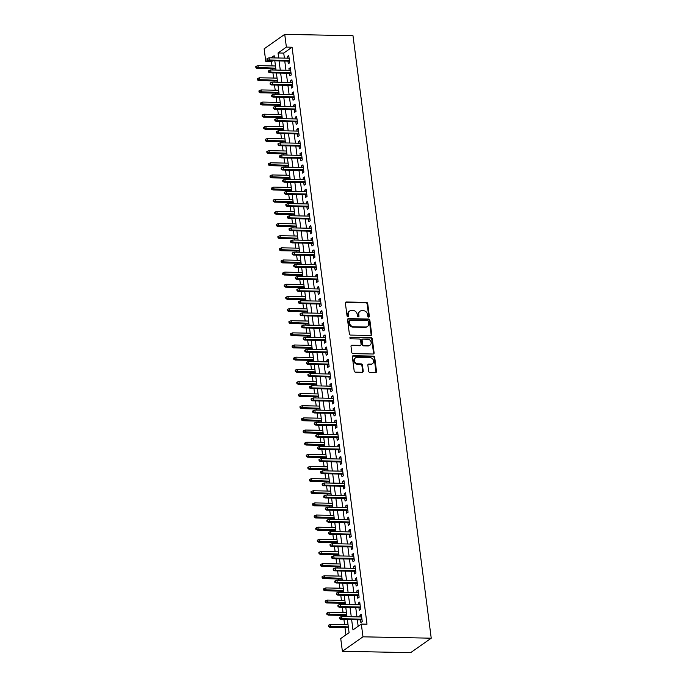 <?xml version="1.0" encoding="UTF-8"?>
<svg xmlns="http://www.w3.org/2000/svg" width="687" height="687" viewBox="0 0 687 687"><rect width="100%" height="100%" fill="white"/><g stroke="black" fill="none" stroke-linecap="round" stroke-linejoin="round"><path stroke-width="1.03" d="M368.687 317.102A0.876 0.739 54.9 0 0 369.357 316.278L367.717 303.611A1.254 1.056 54.9 0 0 366.446 302.4L346.342 301.997A1.254 1.056 54.9 0 0 345.381 303.165L347.029 315.831A0.876 0.739 54.9 0 0 348.592 315.865L348.378 314.225A4.01 3.392 54.9 0 1 349.649 311.013A4.01 3.392 54.9 0 1 351.452 310.481L353.127 310.515A4.01 3.392 54.9 0 1 357.197 314.406L357.412 316.037A0.876 0.739 54.9 0 0 358.975 316.072L358.76 314.431A4.01 3.392 54.9 0 1 360.031 311.228A4.01 3.392 54.9 0 1 361.843 310.687L363.517 310.722A4.01 3.392 54.9 0 1 367.579 314.612L367.794 316.252A0.876 0.739 54.9 0 0 368.687 317.102M368.747 317.102A0.876 0.739 54.9 0 0 368.799 316.673L367.159 304.006A1.254 1.056 54.9 0 0 365.888 302.787L345.784 302.383A1.254 1.056 54.9 0 0 345.535 302.409M347.974 316.681A0.876 0.739 54.9 0 0 348.034 316.252L347.82 314.62L348.378 314.225M358.365 316.887A0.876 0.739 54.9 0 0 358.416 316.467L358.202 314.826L358.76 314.431M368.644 371.238A1.254 1.056 54.9 0 0 369.915 372.448L375.557 372.56A1.254 1.056 54.9 0 0 376.519 371.392L374.69 357.326A1.254 1.056 54.9 0 0 373.419 356.106L353.316 355.711A1.254 1.056 54.9 0 0 352.354 356.879L354.183 370.946A1.254 1.056 54.9 0 0 355.454 372.156L362.264 372.294A1.254 1.056 54.9 0 0 363.225 371.126L362.444 365.106A1.254 1.056 54.9 0 0 361.173 363.895L357.798 363.827A3.349 2.834 54.9 0 1 354.621 361.448A3.349 2.834 54.9 0 1 355.454 357.893A3.349 2.834 54.9 0 1 356.974 357.446L370.199 357.712A3.349 2.834 54.9 0 1 373.376 360.082A3.349 2.834 54.9 0 1 372.543 363.638A3.349 2.834 54.9 0 1 371.032 364.093L368.825 364.041A1.254 1.056 54.9 0 0 367.863 365.218L368.644 371.238M286.385 47.102L292.078 47.214L367.013 624.182L361.319 624.071L362.976 636.823L431.23 638.189L352.989 35.715L284.727 34.35L286.385 47.102L278.037 52.968L278.69 58M370.74 335.479A1.254 1.056 54.9 0 0 371.701 334.311L369.872 320.245A1.254 1.056 54.9 0 0 368.601 319.034L348.507 318.631A1.254 1.056 54.9 0 0 347.545 319.798L349.365 333.865A1.254 1.056 54.9 0 0 350.636 335.084L370.74 335.479M372.285 338.785L374.106 352.852A1.254 1.056 54.9 0 1 373.144 354.02L353.049 353.625A1.254 1.056 54.9 0 1 351.778 352.405L350.997 346.385A1.254 1.056 54.9 0 1 351.959 345.218L360.108 345.381A1.254 1.056 54.9 0 0 361.07 344.213L360.555 340.211A1.254 1.056 54.9 0 0 359.275 339L350.791 338.828A0.876 0.739 54.9 0 1 350.576 337.162L371.014 337.566A1.254 1.056 54.9 0 1 372.285 338.785L371.727 339.172L373.556 353.247L374.106 352.852M287.956 61.091L288.308 63.779L289.699 62.809L288.746 55.518L287.355 56.497L287.578 58.18M289.536 73.234L289.88 75.931L291.271 74.952L290.326 67.661L288.935 68.64L289.158 70.323M291.108 85.386L291.46 88.073L292.851 87.103L291.906 79.812L290.515 80.791L290.73 82.474M292.688 97.528L293.04 100.225L294.431 99.246L293.486 91.955L292.095 92.934L292.31 94.617M294.268 109.68L294.611 112.367L296.003 111.388L295.058 104.106L293.667 105.085L293.89 106.768M295.839 121.822L296.191 124.519L297.583 123.54L296.638 116.249L295.247 117.228L295.462 118.911M297.419 133.974L297.772 136.661L299.163 135.683L298.218 128.4L296.827 129.371L297.042 131.062M299 146.116L299.352 148.813L300.743 147.834L299.79 140.543L298.398 141.522L298.622 143.205M300.58 158.268L300.923 160.956L302.314 159.977L301.37 152.694L299.979 153.665L300.202 155.348M302.151 170.41L302.503 173.098L303.894 172.128L302.95 164.837L301.559 165.816L301.773 167.499M303.731 182.553L304.083 185.25L305.475 184.271L304.521 176.98L303.13 177.959L303.353 179.642M305.311 194.704L305.655 197.392L307.046 196.422L306.101 189.131L304.71 190.11L304.934 191.793M306.883 206.847L307.235 209.544L308.626 208.565L307.682 201.274L306.29 202.253L306.505 203.936M308.463 218.998L308.815 221.686L310.206 220.707L309.262 213.425L307.87 214.404L308.085 216.087M310.043 231.141L310.387 233.838L311.778 232.859L310.833 225.568L309.442 226.547L309.665 228.23M311.615 243.292L311.967 245.98L313.358 245.001L312.413 237.719L311.022 238.69L311.237 240.381M313.195 255.435L313.547 258.132L314.938 257.153L313.993 249.862L312.602 250.841L312.817 252.524M314.775 267.587L315.127 270.274L316.518 269.295L315.565 262.013L314.174 262.984L314.397 264.675M316.355 279.729L316.698 282.426L318.09 281.447L317.145 274.156L315.754 275.135L315.977 276.818M317.926 291.872L318.279 294.568L319.67 293.589L318.725 286.299L317.334 287.278L317.549 288.961M319.507 304.023L319.859 306.711L321.25 305.741L320.305 298.45L318.905 299.429L319.129 301.112M321.087 316.166L321.43 318.862L322.821 317.883L321.877 310.593L320.486 311.572L320.709 313.255M322.658 328.317L323.01 331.005L324.401 330.035L323.457 322.744L322.066 323.723L322.28 325.406M324.238 340.46L324.59 343.157L325.982 342.178L325.037 334.887L323.646 335.866L323.86 337.549M325.818 352.611L326.17 355.299L327.562 354.32L326.608 347.038L325.217 348.017L325.44 349.7M327.398 364.754L327.742 367.451L329.133 366.472L328.188 359.181L326.797 360.16L327.012 361.843M328.97 376.905L329.322 379.593L330.713 378.614L329.769 371.332L328.377 372.302L328.592 373.994M330.55 389.048L330.902 391.745L332.293 390.766L331.34 383.475L329.949 384.454L330.172 386.137M332.13 401.199L332.474 403.887L333.865 402.908L332.92 395.626L331.529 396.597L331.752 398.28M333.702 413.342L334.054 416.03L335.445 415.06L334.5 407.769L333.109 408.748L333.324 410.431M335.282 425.485L335.634 428.181L337.025 427.202L336.08 419.912L334.689 420.891L334.904 422.574M336.862 437.636L337.205 440.324L338.597 439.354L337.652 432.063L336.261 433.042L336.484 434.725M338.433 449.779L338.785 452.475L340.177 451.496L339.232 444.206L337.841 445.185L338.056 446.868M340.013 461.93L340.366 464.618L341.757 463.639L340.812 456.357L339.421 457.336L339.636 459.019M341.594 474.073L341.946 476.769L343.337 475.79L342.384 468.5L340.992 469.479L341.216 471.162M343.174 486.224L343.517 488.912L344.908 487.933L343.964 480.651L342.573 481.621L342.796 483.313M344.745 498.367L345.097 501.063L346.488 500.084L345.544 492.794L344.153 493.773L344.367 495.456M346.325 510.518L346.677 513.206L348.069 512.227L347.115 504.945L345.724 505.915L345.947 507.607M347.905 522.661L348.249 525.357L349.64 524.379L348.695 517.088L347.304 518.067L347.528 519.75M349.477 534.804L349.829 537.5L351.22 536.521L350.276 529.23L348.884 530.209L349.099 531.893M351.057 546.955L351.409 549.643L352.8 548.673L351.856 541.382L350.464 542.361L350.679 544.044M352.637 559.098L352.989 561.794L354.38 560.815L353.427 553.524L352.036 554.503L352.259 556.187M354.217 571.249L354.561 573.937L355.952 572.967L355.007 565.676L353.616 566.655L353.831 568.338M355.789 583.392L356.141 586.088L357.532 585.109L356.587 577.819L355.196 578.798L355.411 580.481M357.369 595.543L357.721 598.231L359.112 597.252L358.159 589.97L356.768 590.949L356.991 592.632M358.949 607.686L359.292 610.382L360.684 609.403L359.739 602.113L358.348 603.092L358.571 604.775M292.078 47.214L283.731 53.079L284.384 58.112M284.762 61.023L285.955 70.263M286.333 73.174L287.535 82.406M287.913 85.317L289.115 94.557M289.493 97.468L290.687 106.7M291.073 109.611L292.267 118.851M292.645 121.762L293.847 130.994M294.225 133.905L295.427 143.145M295.805 146.056L296.999 155.288M297.377 158.199L298.579 167.43M298.957 170.35L300.159 179.582M300.537 182.493L301.73 191.725M302.108 194.636L303.31 203.876M303.688 206.787L304.891 216.019M305.268 218.93L306.471 228.17M306.849 231.081L308.042 240.313M308.42 243.224L309.622 252.464M310 255.375L311.202 264.607M311.58 267.518L312.774 276.758M313.152 279.669L314.354 288.901M314.732 291.812L315.934 301.043M316.312 303.955L317.506 313.195M317.883 316.106L319.086 325.337M319.464 328.249L320.666 337.489M321.044 340.4L322.246 349.631M322.624 352.543L323.817 361.783M324.195 364.694L325.398 373.926M325.775 376.837L326.978 386.077M327.356 388.988L328.549 398.22M328.927 401.131L330.129 410.362M330.507 413.282L331.709 422.514M332.087 425.425L333.281 434.656M333.667 437.567L334.861 446.808M335.239 449.719L336.441 458.95M336.819 461.862L338.021 471.102M338.399 474.013L339.593 483.244M339.971 486.156L341.173 495.396M341.551 498.307L342.753 507.538M343.131 510.45L344.324 519.69M344.702 522.601L345.905 531.832M346.282 534.744L347.485 543.975M347.862 546.886L349.065 556.127M349.443 559.038L350.636 568.269M351.014 571.18L352.216 580.421M352.594 583.332L353.796 592.563M354.174 595.474L355.368 604.715M355.746 607.626L356.948 616.857M357.326 619.768L358.176 626.278M360.52 619.837L360.873 622.525L362.264 621.546L361.319 614.264L359.928 615.234L360.143 616.926M272.756 60.791L271.485 61.684L272.035 65.909M272.413 68.82L272.567 69.997M272.945 72.908L273.606 78.052M273.993 80.963L274.139 82.139M274.517 85.051L275.186 90.203M275.564 93.114L275.719 94.291M276.097 97.202L276.767 102.346M277.144 105.257L277.299 106.433M277.677 109.345L278.347 114.497M278.724 117.408L278.87 118.576M279.248 121.496L279.918 126.64M280.296 129.551L280.451 130.728M280.828 133.639L281.498 138.791M281.876 141.702L282.031 142.87M282.409 145.781L283.078 150.934M283.456 153.845L283.602 155.022M283.989 157.933L284.65 163.085M285.028 165.996L285.182 167.164M285.56 170.075L286.23 175.228M286.608 178.139L286.762 179.316M287.14 182.227L287.81 187.371M288.188 190.29L288.342 191.458M288.72 194.369L289.39 199.522M289.768 202.433L289.914 203.61M290.292 206.521L290.962 211.665M291.34 214.576L291.494 215.752M291.872 218.664L292.542 223.816M292.92 226.727L293.074 227.895M293.452 230.815L294.122 235.959M294.5 238.87L294.646 240.046M295.024 242.958L295.693 248.11M296.071 251.021L296.226 252.189M296.604 255.1L297.273 260.253M297.651 263.164L297.806 264.34M298.184 267.252L298.854 272.404M299.231 275.315L299.386 276.483M299.764 279.394L300.425 284.547M300.812 287.458L300.958 288.634M301.335 291.546L302.005 296.69M302.383 299.609L302.538 300.777M302.915 303.688L303.585 308.841M303.963 311.752L304.118 312.928M304.496 315.84L305.165 320.984M305.543 323.895L305.689 325.071M306.067 327.982L306.737 333.135M307.115 336.046L307.269 337.223M307.647 340.134L308.317 345.278M308.695 348.189L308.849 349.365M309.227 352.276L309.897 357.429M310.275 360.34L310.421 361.508M310.807 364.428L311.469 369.572M311.846 372.483L312.001 373.659M312.379 376.57L313.049 381.723M313.427 384.634L313.581 385.802M313.959 388.713L314.629 393.866M315.007 396.777L315.161 397.953M315.539 400.865L316.209 406.017M316.587 408.928L316.733 410.096M317.111 413.007L317.78 418.16M318.158 421.071L318.313 422.247M318.691 425.159L319.361 430.302M319.738 433.222L319.893 434.39M320.271 437.301L320.941 442.454M321.318 445.365L321.464 446.541M321.842 449.453L322.512 454.596M322.89 457.508L323.045 458.684M323.422 461.595L324.092 466.748M324.47 469.659L324.625 470.827M325.003 473.747L325.672 478.891M326.05 481.802L326.205 482.978M326.583 485.889L327.244 491.042M327.622 493.953L327.776 495.121M328.154 498.032L328.824 503.185M329.202 506.096L329.356 507.272M329.734 510.183L330.404 515.336M330.782 518.247L330.936 519.415M331.314 522.326L331.984 527.479M332.362 530.39L332.508 531.566M332.886 534.477L333.556 539.621M333.934 542.541L334.088 543.709M334.466 546.62L335.136 551.773M335.514 554.684L335.668 555.86M336.046 558.771L336.716 563.915M337.094 566.827L337.24 568.003M337.626 570.914L338.287 576.067M338.665 578.978L338.82 580.154M339.198 583.065L339.867 588.209M340.245 591.121L340.4 592.297M340.778 595.208L341.448 600.361M341.825 603.272L341.98 604.44M342.358 607.36L343.028 612.503M343.406 615.415L343.552 616.591M343.929 619.502L344.599 624.655M344.977 627.566L345.93 634.874M347.373 619.571L349.082 632.667L340.726 638.532L342.384 651.285L410.646 652.65L431.23 638.189M271.485 61.684L265.792 61.564L264.143 48.811L284.727 34.35M342.384 651.285L362.976 636.823M351.641 619.657L352.972 629.927L361.319 624.071M279.068 60.911L280.27 70.151M280.648 73.062L281.85 82.294M282.228 85.205L283.422 94.437M283.8 97.356L285.002 106.588M285.38 109.499L286.582 118.731M286.96 121.642L288.162 130.882M288.54 133.793L289.734 143.025M290.112 145.936L291.314 155.176M291.692 158.087L292.894 167.319M293.272 170.23L294.465 179.47M294.843 182.381L296.045 191.613M296.423 194.524L297.626 203.764M298.003 206.675L299.197 215.907M299.575 218.818L300.777 228.05M301.155 230.969L302.357 240.201M302.735 243.112L303.937 252.344M304.315 255.255L305.509 264.495M305.887 267.406L307.089 276.638M307.467 279.549L308.669 288.789M309.047 291.7L310.241 300.932M310.618 303.843L311.821 313.083M312.199 315.994L313.401 325.226M313.779 328.137L314.981 337.369M315.359 340.288L316.552 349.52M316.93 352.431L318.133 361.663M318.51 364.574L319.713 373.814M320.09 376.725L321.284 385.957M321.662 388.868L322.864 398.108M323.242 401.019L324.444 410.251M324.822 413.162L326.016 422.402M326.394 425.313L327.596 434.545M327.974 437.456L329.176 446.696M329.554 449.607L330.756 458.839M331.134 461.75L332.328 470.981M332.706 473.901L333.908 483.133M334.286 486.044L335.488 495.275M335.866 498.187L337.059 507.427M337.437 510.338L338.639 519.57M339.017 522.481L340.22 531.721M340.597 534.632L341.791 543.864M342.178 546.775L343.371 556.015M343.749 558.926L344.951 568.158M345.329 571.069L346.531 580.3M346.909 583.22L348.103 592.452M348.481 595.363L349.683 604.594M350.061 607.506L351.263 616.746M274.431 57.914L274.147 55.707L271.09 57.845M267.595 60.301L265.792 61.564M346.995 616.66L345.801 607.428M345.424 604.508L344.221 595.277M343.844 592.366L342.641 583.134M342.263 580.223L341.07 570.983M340.692 568.072L339.49 558.84M339.112 555.929L337.91 546.689M337.532 543.778L336.338 534.546M335.952 531.635L334.758 522.395M334.38 519.484L333.178 510.252M332.8 507.341L331.598 498.101M331.22 495.19L330.026 485.958M329.648 483.047L328.446 473.815M328.068 470.904L326.866 461.664M326.488 458.753L325.295 449.521M324.917 446.61L323.714 437.37M323.337 434.459L322.134 425.227M321.756 422.316L320.554 413.076M320.176 410.165L318.983 400.933M318.605 398.022L317.403 388.782M317.025 385.871L315.822 376.639M315.445 373.728L314.251 364.496M313.873 361.577L312.671 352.345M312.293 349.434L311.091 340.202M310.713 337.291L309.519 328.051M309.133 325.14L307.939 315.908M307.561 312.997L306.359 303.757M305.981 300.846L304.779 291.614M304.401 288.703L303.207 279.463M302.83 276.552L301.627 267.32M301.25 264.409L300.047 255.169M299.669 252.258L298.476 243.026M298.098 240.115L296.896 230.884M296.518 227.972L295.316 218.732M294.938 215.821L293.735 206.589M293.358 203.678L292.164 194.438M291.786 191.527L290.584 182.295M290.206 179.384L289.004 170.144M288.626 167.233L287.432 158.001M287.054 155.09L285.852 145.85M285.474 142.939L284.272 133.707M283.894 130.796L282.7 121.565M282.323 118.645L281.12 109.413M280.743 106.502L279.54 97.271M279.162 94.359L277.96 85.119M277.582 82.208L276.389 72.977M276.011 70.065L274.809 60.825M283.731 53.079L278.037 52.968M287.355 56.497L288.883 56.523M288.935 68.64L290.455 68.674M290.515 80.791L292.035 80.817M292.095 92.934L293.615 92.968M293.667 105.085L295.187 105.111M295.247 117.228L296.767 117.262M296.827 129.371L298.347 129.405M298.398 141.522L299.927 141.548M299.979 153.665L301.499 153.699M301.559 165.816L303.079 165.842M303.13 177.959L304.659 177.993M304.71 190.11L306.23 190.136M306.29 202.253L307.81 202.287M307.87 214.404L309.39 214.43M309.442 226.547L310.971 226.581M311.022 238.69L312.542 238.724M312.602 250.841L314.122 250.867M314.174 262.984L315.702 263.018M315.754 275.135L317.274 275.161M317.334 287.278L318.854 287.312M318.905 299.429L320.434 299.455M320.486 311.572L322.005 311.606M322.066 323.723L323.586 323.749M323.646 335.866L325.166 335.9M325.217 348.017L326.746 348.043M326.797 360.16L328.317 360.194M328.377 372.302L329.897 372.337M329.949 384.454L331.478 384.48M331.529 396.597L333.049 396.631M333.109 408.748L334.629 408.774M334.689 420.891L336.209 420.925M336.261 433.042L337.781 433.068M337.841 445.185L339.361 445.219M339.421 457.336L340.941 457.362M340.992 469.479L342.521 469.513M342.573 481.621L344.093 481.656M344.153 493.773L345.673 493.798M345.724 505.915L347.253 505.95M347.304 518.067L348.824 518.092M348.884 530.209L350.404 530.244M350.464 542.361L351.984 542.387M352.036 554.503L353.565 554.538M353.616 566.655L355.136 566.681M355.196 578.798L356.716 578.832M356.768 590.949L358.296 590.975M358.348 603.092L359.868 603.126M359.928 615.234L361.448 615.269M360.031 311.228L359.473 311.615A4.01 3.392 54.9 0 0 358.202 314.826M349.649 311.013L349.09 311.409A4.01 3.392 54.9 0 0 347.82 314.62M370.989 335.454A1.254 1.056 54.9 0 0 371.143 334.706L369.314 320.631A1.254 1.056 54.9 0 0 368.043 319.421L347.948 319.017A1.254 1.056 54.9 0 0 347.699 319.043M368.481 321.525A0.876 0.739 54.9 0 0 367.588 320.674L349.949 320.322A0.876 0.739 54.9 0 0 349.279 321.138L349.503 322.873A4.01 3.392 54.9 0 0 353.565 326.754L365.63 326.995A4.01 3.392 54.9 0 0 367.433 326.462A4.01 3.392 54.9 0 0 368.704 323.251L368.481 321.525M349.554 320.443L348.996 320.829A0.876 0.739 54.9 0 0 348.721 321.533L349.279 321.138M367.433 326.462L366.884 326.857A4.01 3.392 54.9 0 1 365.072 327.39L353.015 327.149A4.01 3.392 54.9 0 1 348.944 323.259L348.721 321.533M373.393 353.994A1.254 1.056 54.9 0 0 373.556 353.247M360.675 345.209L360.117 345.604A1.254 1.056 54.9 0 1 359.55 345.767L351.401 345.604A1.254 1.056 54.9 0 0 351.151 345.63M371.727 339.172A1.254 1.056 54.9 0 0 370.456 337.961L350.018 337.549A0.876 0.739 54.9 0 0 349.958 337.549M368.567 345.544A3.349 2.834 54.9 0 0 370.078 345.097A3.349 2.834 54.9 0 0 370.911 341.542A3.349 2.834 54.9 0 0 367.734 339.172L363.079 339.077A1.254 1.056 54.9 0 0 362.118 340.245L362.633 344.239A1.254 1.056 54.9 0 0 363.904 345.458L368.567 345.544L368.009 345.939A3.349 2.834 54.9 0 0 369.52 345.492L370.078 345.097M362.513 339.241L361.955 339.636A1.254 1.056 54.9 0 0 361.56 340.64L362.118 340.245M368.009 345.939L363.346 345.844A1.254 1.056 54.9 0 1 362.075 344.634L361.56 340.64M372.543 363.638L371.985 364.033A3.349 2.834 54.9 0 1 370.473 364.479L368.266 364.436A1.254 1.056 54.9 0 0 368.017 364.462M355.454 357.893L354.904 358.288A3.349 2.834 54.9 0 0 354.071 361.843A3.349 2.834 54.9 0 0 357.24 364.213L357.798 363.827M362.513 372.268A1.254 1.056 54.9 0 0 362.676 371.521L361.894 365.501A1.254 1.056 54.9 0 0 360.623 364.282L357.24 364.213M375.806 372.534A1.254 1.056 54.9 0 0 375.961 371.787L374.132 357.712A1.254 1.056 54.9 0 0 372.861 356.501L352.766 356.098A1.254 1.056 54.9 0 0 352.517 356.124M256.32 66.235L255.77 66.63L255.925 67.841L256.483 67.455L256.32 66.235L257.96 65.626L258.243 67.815L257.247 68.52L275.856 68.889M256.483 67.455L275.762 68.168M257.96 65.626L275.478 65.978M257.247 68.52L255.925 67.841M267.612 59.64L267.458 58.421L266.899 58.816L267.054 60.027L269.373 59.992L269.089 57.811L289.098 58.206M289.382 60.396L269.373 59.992L268.377 60.696L289.476 61.117M267.054 60.027L268.377 60.696M269.089 57.811L267.458 58.421M257.9 78.387L257.342 78.773L257.505 79.993L258.063 79.598L257.9 78.387L259.54 77.777L259.823 79.958L258.819 80.662L277.436 81.032M258.063 79.598L277.342 80.31M259.54 77.777L277.059 78.12M258.819 80.662L257.505 79.993M259.48 90.529L258.922 90.924L259.076 92.135L259.634 91.749L259.48 90.529L261.12 89.92L261.404 92.11L260.399 92.814L279.008 93.183M259.634 91.749L278.913 92.453M261.12 89.92L278.63 90.272M260.399 92.814L259.076 92.135M261.06 102.681L260.502 103.067L260.656 104.287L261.215 103.892L261.06 102.681L262.692 102.062L262.975 104.252L261.979 104.956L280.588 105.326M261.215 103.892L280.494 104.604M262.692 102.062L280.21 102.415M261.979 104.956L260.656 104.287M262.632 114.823L262.073 115.218L262.236 116.429L262.795 116.043L262.632 114.823L264.272 114.214L264.555 116.404L263.55 117.099L282.168 117.477M262.795 116.043L282.074 116.747M264.272 114.214L281.79 114.566M263.55 117.099L262.236 116.429M269.192 71.783L269.029 70.572L268.471 70.959L268.634 72.178L270.953 72.144L270.669 69.954L290.678 70.357M290.962 72.539L270.953 72.144L269.948 72.848L291.056 73.269M268.634 72.178L269.948 72.848M270.669 69.954L269.029 70.572M270.764 83.926L270.609 82.715L270.051 83.11L270.206 84.321L272.533 84.286L272.25 82.105L292.258 82.5M292.542 84.69L272.533 84.286L271.528 84.99L292.636 85.411M270.206 84.321L271.528 84.99M272.25 82.105L270.609 82.715M272.344 96.077L272.189 94.858L271.631 95.253L271.786 96.463L274.104 96.438L273.821 94.248L293.83 94.651M294.113 96.833L274.104 96.438L273.108 97.142L294.208 97.563M271.786 96.463L273.108 97.142M273.821 94.248L272.189 94.858M273.924 108.22L273.761 107.009L273.211 107.395L273.366 108.615L275.685 108.58L275.401 106.399L295.41 106.794M295.693 108.984L275.685 108.58L274.688 109.285L295.788 109.705M273.366 108.615L274.688 109.285M275.401 106.399L273.761 107.009M264.212 126.975L263.653 127.361L263.817 128.581L264.366 128.186L264.212 126.975L265.852 126.356L266.135 128.546L265.13 129.25L283.74 129.62M264.366 128.186L283.654 128.898M265.852 126.356L283.362 126.709M265.13 129.25L263.817 128.581M275.496 120.371L275.341 119.152L274.783 119.547L274.946 120.757L277.265 120.732L276.981 118.542L296.99 118.945M297.273 121.127L277.265 120.732L276.26 121.436L297.368 121.857M274.946 120.757L276.26 121.436M276.981 118.542L275.341 119.152M265.792 139.118L265.234 139.513L265.388 140.723L265.946 140.337L265.792 139.118L267.423 138.508L267.715 140.689L266.711 141.393L285.32 141.771M265.946 140.337L285.225 141.041M267.423 138.508L284.942 138.86M266.711 141.393L265.388 140.723M277.076 132.514L276.921 131.303L276.363 131.689L276.517 132.909L278.845 132.874L278.561 130.685L298.562 131.088M298.845 133.278L278.845 132.874L277.84 133.579L298.939 133.999M276.517 132.909L277.84 133.579M278.561 130.685L276.921 131.303M267.363 151.269L266.814 151.655L266.968 152.875L267.526 152.48L267.363 151.269L269.003 150.651L269.287 152.84L268.291 153.544L286.9 153.914M267.526 152.48L286.805 153.192M269.003 150.651L286.522 151.003M268.291 153.544L266.968 152.875M278.656 144.665L278.493 143.446L277.943 143.841L278.098 145.051L280.416 145.026L280.133 142.836L300.142 143.24M300.425 145.421L280.416 145.026L279.42 145.721L300.52 146.151M278.098 145.051L279.42 145.721M280.133 142.836L278.493 143.446M268.943 163.412L268.385 163.807L268.548 165.017L269.098 164.631L268.943 163.412L270.584 162.802L270.867 164.983L269.862 165.687L288.48 166.065M269.098 164.631L288.385 165.335M270.584 162.802L288.102 163.154M269.862 165.687L268.548 165.017M280.236 156.808L280.073 155.597L279.515 155.983L279.678 157.203L281.996 157.168L281.713 154.979L301.722 155.382M302.005 157.572L281.996 157.168L280.992 157.873L302.1 158.293M279.678 157.203L280.992 157.873M281.713 154.979L280.073 155.597M270.523 175.563L269.965 175.949L270.12 177.16L270.678 176.774L270.523 175.563L272.164 174.945L272.447 177.134L271.442 177.839L290.051 178.208M270.678 176.774L289.957 177.486M272.164 174.945L289.674 175.297M271.442 177.839L270.12 177.16M281.807 168.959L281.653 167.74L281.095 168.135L281.249 169.345L283.576 169.311L283.293 167.13L303.293 167.525M303.585 169.715L283.576 169.311L282.572 170.015L303.671 170.445M281.249 169.345L282.572 170.015M283.293 167.13L281.653 167.74M272.095 187.706L271.545 188.092L271.7 189.311L272.258 188.916L272.095 187.706L273.735 187.096L274.019 189.277L273.022 189.981L291.632 190.359M272.258 188.916L291.537 189.629M273.735 187.096L291.254 187.439M273.022 189.981L271.7 189.311M283.387 181.102L283.233 179.891L282.675 180.277L282.829 181.497L285.148 181.462L284.865 179.273L304.873 179.676M305.157 181.866L285.148 181.462L284.152 182.167L305.251 182.587M282.829 181.497L284.152 182.167M284.865 179.273L283.233 179.891M273.675 199.848L273.117 200.243L273.28 201.454L273.838 201.068L273.675 199.848L275.315 199.239L275.599 201.428L274.594 202.133L293.212 202.502M273.838 201.068L293.117 201.78M275.315 199.239L292.834 199.591M274.594 202.133L273.28 201.454M284.968 193.245L284.804 192.034L284.246 192.429L284.409 193.64L286.728 193.605L286.445 191.424L306.454 191.819M306.737 194.009L286.728 193.605L285.723 194.309L306.831 194.73M284.409 193.64L285.723 194.309M286.445 191.424L284.804 192.034M275.255 212L274.697 212.386L274.852 213.605L275.41 213.21L275.255 212L276.895 211.39L277.179 213.571L276.174 214.275L294.783 214.645M275.41 213.21L294.689 213.923M276.895 211.39L294.405 211.733M276.174 214.275L274.852 213.605M286.539 205.396L286.385 204.176L285.826 204.571L285.99 205.782L288.308 205.756L288.025 203.567L308.034 203.97M308.317 206.152L288.308 205.756L287.303 206.461L308.411 206.881M285.99 205.782L287.303 206.461M288.025 203.567L286.385 204.176M276.835 224.142L276.277 224.537L276.432 225.748L276.99 225.362L276.835 224.142L278.467 223.533L278.75 225.722L277.754 226.427L296.363 226.796M276.99 225.362L296.269 226.066M278.467 223.533L295.985 223.885M277.754 226.427L276.432 225.748M288.119 217.539L287.965 216.328L287.406 216.714L287.561 217.934L289.888 217.899L289.596 215.718L309.605 216.113M309.889 218.303L289.888 217.899L288.883 218.603L309.983 219.024M287.561 217.934L288.883 218.603M289.596 215.718L287.965 216.328M278.407 236.294L277.857 236.68L278.012 237.9L278.57 237.504L278.407 236.294L280.047 235.675L280.33 237.865L279.334 238.569L297.943 238.939M278.57 237.504L297.849 238.217M280.047 235.675L297.565 236.027M279.334 238.569L278.012 237.9M289.699 229.69L289.536 228.47L288.987 228.865L289.141 230.076L291.46 230.051L291.176 227.861L311.185 228.264M311.469 230.446L291.46 230.051L290.464 230.755L311.563 231.175M289.141 230.076L290.464 230.755M291.176 227.861L289.536 228.47M279.987 248.436L279.429 248.831L279.592 250.042L280.141 249.656L279.987 248.436L281.627 247.827L281.91 250.008L280.906 250.712L299.523 251.09M280.141 249.656L299.429 250.36M281.627 247.827L299.137 248.179M280.906 250.712L279.592 250.042M291.271 241.833L291.116 240.622L290.558 241.008L290.721 242.228L293.04 242.193L292.756 240.012L312.765 240.407M313.049 242.597L293.04 242.193L292.035 242.897L313.143 243.318M290.721 242.228L292.035 242.897M292.756 240.012L291.116 240.622M281.567 260.588L281.009 260.974L281.163 262.194L281.722 261.799L281.567 260.588L283.207 259.969L283.491 262.159L282.486 262.863L301.095 263.233M281.722 261.799L301 262.511M283.207 259.969L300.717 260.321M282.486 262.863L281.163 262.194M292.851 253.984L292.696 252.764L292.138 253.16L292.293 254.37L294.62 254.345L294.337 252.155L314.337 252.558M314.62 254.74L294.62 254.345L293.615 255.04L314.715 255.47M292.293 254.37L293.615 255.04M294.337 252.155L292.696 252.764M283.138 272.73L282.589 273.125L282.743 274.336L283.302 273.95L283.138 272.73L284.779 272.121L285.062 274.302L284.066 275.006L302.675 275.384M283.302 273.95L302.581 274.654M284.779 272.121L302.297 272.473M284.066 275.006L282.743 274.336M294.431 266.127L294.268 264.916L293.718 265.302L293.873 266.522L296.191 266.487L295.908 264.297L315.917 264.701M316.2 266.891L296.191 266.487L295.195 267.191L316.295 267.612M293.873 266.522L295.195 267.191M295.908 264.297L294.268 264.916M284.719 284.882L284.16 285.268L284.324 286.488L284.882 286.093L284.719 284.882L286.359 284.263L286.642 286.453L285.637 287.157L304.255 287.527M284.882 286.093L304.161 286.805M286.359 284.263L303.877 284.616M285.637 287.157L284.324 286.488M296.011 278.278L295.848 277.059L295.29 277.454L295.453 278.664L297.772 278.63L297.488 276.449L317.497 276.852M317.78 279.034L297.772 278.63L296.767 279.334L317.875 279.764M295.453 278.664L296.767 279.334M297.488 276.449L295.848 277.059M286.299 297.024L285.74 297.419L285.895 298.63L286.453 298.235L286.299 297.024L287.939 296.415L288.222 298.596L287.218 299.3L305.827 299.678M286.453 298.235L305.732 298.948M287.939 296.415L305.449 296.767M287.218 299.3L285.895 298.63M297.583 290.421L297.428 289.21L296.87 289.596L297.024 290.816L299.352 290.781L299.068 288.592L319.077 288.995M319.361 291.185L299.352 290.781L298.347 291.486L319.455 291.906M297.024 290.816L298.347 291.486M299.068 288.592L297.428 289.21M287.879 309.167L287.321 309.562L287.475 310.773L288.033 310.387L287.879 309.167L289.51 308.557L289.794 310.747L288.798 311.451L307.407 311.821M288.033 310.387L307.312 311.099M289.51 308.557L307.029 308.91M288.798 311.451L287.475 310.773M299.163 302.572L299.008 301.353L298.45 301.748L298.605 302.958L300.923 302.924L300.64 300.743L320.649 301.138M320.932 303.328L300.923 302.924L299.927 303.628L321.027 304.049M298.605 302.958L299.927 303.628M300.64 300.743L299.008 301.353M289.45 321.318L288.892 321.705L289.055 322.924L289.613 322.529L289.45 321.318L291.09 320.709L291.374 322.89L290.369 323.594L308.987 323.963M289.613 322.529L308.892 323.242M291.09 320.709L308.609 321.052M290.369 323.594L289.055 322.924M300.743 314.715L300.58 313.504L300.03 313.89L300.185 315.11L302.503 315.075L302.22 312.886L322.229 313.289M322.512 315.47L302.503 315.075L301.507 315.78L322.607 316.2M300.185 315.11L301.507 315.78M302.22 312.886L300.58 313.504M291.03 333.461L290.472 333.856L290.635 335.067L291.185 334.681L291.03 333.461L292.671 332.852L292.954 335.041L291.949 335.745L310.558 336.115M291.185 334.681L310.464 335.385M292.671 332.852L310.18 333.204M291.949 335.745L290.635 335.067M302.314 326.857L302.16 325.647L301.602 326.042L301.765 327.252L304.083 327.218L303.8 325.037L323.809 325.432M324.092 327.622L304.083 327.218L303.079 327.922L324.187 328.343M301.765 327.252L303.079 327.922M303.8 325.037L302.16 325.647M292.61 345.613L292.052 345.999L292.207 347.218L292.765 346.823L292.61 345.613L294.242 344.994L294.534 347.184L293.529 347.888L312.138 348.257M292.765 346.823L312.044 347.536M294.242 344.994L311.761 345.346M293.529 347.888L292.207 347.218M303.894 339.009L303.74 337.789L303.182 338.184L303.336 339.395L305.663 339.369L305.38 337.18L325.38 337.583M325.664 339.764L305.663 339.369L304.659 340.074L325.758 340.494M303.336 339.395L304.659 340.074M305.38 337.18L303.74 337.789M294.182 357.755L293.632 358.15L293.787 359.361L294.345 358.975L294.182 357.755L295.822 357.146L296.106 359.335L295.109 360.031L313.719 360.409M294.345 358.975L313.624 359.679M295.822 357.146L313.341 357.498M295.109 360.031L293.787 359.361M305.475 351.151L305.311 349.941L304.762 350.327L304.916 351.546L307.235 351.512L306.952 349.331L326.96 349.726M327.244 351.916L307.235 351.512L306.239 352.216L327.338 352.637M304.916 351.546L306.239 352.216M306.952 349.331L305.311 349.941M295.762 369.907L295.204 370.293L295.367 371.512L295.917 371.117L295.762 369.907L297.402 369.288L297.686 371.478L296.681 372.182L315.299 372.552M295.917 371.117L315.204 371.83M297.402 369.288L314.921 369.64M296.681 372.182L295.367 371.512M297.342 382.049L296.784 382.444L296.939 383.655L297.497 383.269L297.342 382.049L298.982 381.44L299.266 383.621L298.261 384.325L316.87 384.703M297.497 383.269L316.776 383.973M298.982 381.44L316.492 381.792M298.261 384.325L296.939 383.655M298.914 394.201L298.364 394.587L298.519 395.806L299.077 395.411L298.914 394.201L300.554 393.582L300.837 395.772L299.841 396.476L318.45 396.846M299.077 395.411L318.356 396.124M300.554 393.582L318.072 393.934M299.841 396.476L298.519 395.806M307.055 363.303L306.891 362.083L306.333 362.478L306.496 363.689L308.815 363.663L308.532 361.474L328.541 361.877M328.824 364.058L308.815 363.663L307.81 364.368L328.918 364.788M306.496 363.689L307.81 364.368M308.532 361.474L306.891 362.083M308.626 375.445L308.472 374.235L307.913 374.621L308.068 375.841L310.395 375.806L310.112 373.616L330.112 374.02M330.404 376.21L310.395 375.806L309.39 376.51L330.49 376.931M308.068 375.841L309.39 376.51M310.112 373.616L308.472 374.235M310.206 387.597L310.052 386.377L309.493 386.772L309.648 387.983L311.967 387.957L311.683 385.768L331.692 386.171M331.976 388.353L311.967 387.957L310.971 388.653L332.07 389.082M309.648 387.983L310.971 388.653M311.683 385.768L310.052 386.377M300.494 406.343L299.936 406.738L300.099 407.949L300.657 407.563L300.494 406.343L302.134 405.734L302.417 407.915L301.413 408.619L320.03 408.997M300.657 407.563L319.936 408.267M302.134 405.734L319.653 406.086M301.413 408.619L300.099 407.949M311.786 399.74L311.623 398.529L311.065 398.915L311.228 400.135L313.547 400.1L313.263 397.91L333.272 398.314M333.556 400.504L313.547 400.1L312.542 400.804L333.65 401.225M311.228 400.135L312.542 400.804M313.263 397.91L311.623 398.529M302.074 418.495L301.516 418.881L301.67 420.092L302.228 419.705L302.074 418.495L303.714 417.876L303.998 420.066L302.993 420.77L321.602 421.14M302.228 419.705L321.507 420.418M303.714 417.876L321.224 418.228M302.993 420.77L301.67 420.092M313.358 411.891L313.203 410.671L312.645 411.066L312.808 412.277L315.127 412.243L314.844 410.062L334.852 410.457M335.136 412.647L315.127 412.243L314.122 412.947L335.23 413.376M312.808 412.277L314.122 412.947M314.844 410.062L313.203 410.671M303.654 430.637L303.096 431.024L303.25 432.243L303.809 431.848L303.654 430.637L305.286 430.028L305.569 432.209L304.573 432.913L323.182 433.291M303.809 431.848L323.088 432.561M305.286 430.028L322.804 430.371M304.573 432.913L303.25 432.243M314.938 424.034L314.783 422.823L314.225 423.209L314.38 424.429L316.707 424.394L316.415 422.204L336.424 422.608M336.707 424.798L316.707 424.394L315.702 425.098L336.802 425.519M314.38 424.429L315.702 425.098M316.415 422.204L314.783 422.823M305.226 442.78L304.667 443.175L304.83 444.386L305.389 444L305.226 442.78L306.866 442.17L307.149 444.36L306.153 445.064L324.762 445.434M305.389 444L324.668 444.712M306.866 442.17L324.384 442.522M306.153 445.064L304.83 444.386M316.518 436.176L316.355 434.965L315.805 435.36L315.96 436.571L318.279 436.537L317.995 434.356L338.004 434.751M338.287 436.941L318.279 436.537L317.282 437.241L338.382 437.662M315.96 436.571L317.282 437.241M317.995 434.356L316.355 434.965M306.806 454.931L306.247 455.318L306.411 456.537L306.96 456.142L306.806 454.931L308.446 454.322L308.729 456.503L307.724 457.207L326.342 457.576M306.96 456.142L326.248 456.855M308.446 454.322L325.956 454.665M307.724 457.207L306.411 456.537M318.09 448.328L317.935 447.108L317.377 447.503L317.54 448.714L319.859 448.688L319.575 446.498L339.584 446.902M339.867 449.083L319.859 448.688L318.854 449.392L339.962 449.813M317.54 448.714L318.854 449.392M319.575 446.498L317.935 447.108M308.386 467.074L307.828 467.469L307.982 468.68L308.54 468.294L308.386 467.074L310.017 466.464L310.309 468.654L309.305 469.358L327.914 469.728M308.54 468.294L327.819 468.998M310.017 466.464L327.536 466.817M309.305 469.358L307.982 468.68M319.67 460.47L319.515 459.259L318.957 459.646L319.112 460.865L321.439 460.831L321.155 458.65L341.156 459.045M341.439 461.235L321.439 460.831L320.434 461.535L341.533 461.956M319.112 460.865L320.434 461.535M321.155 458.65L319.515 459.259M309.957 479.225L309.408 479.612L309.562 480.831L310.12 480.436L309.957 479.225L311.597 478.607L311.881 480.797L310.885 481.501L329.494 481.87M310.12 480.436L329.399 481.149M311.597 478.607L329.116 478.959M310.885 481.501L309.562 480.831M321.25 472.622L321.087 471.402L320.537 471.797L320.692 473.008L323.01 472.982L322.727 470.793L342.736 471.196M343.019 473.377L323.01 472.982L322.014 473.687L343.114 474.107M320.692 473.008L322.014 473.687M322.727 470.793L321.087 471.402M311.537 491.368L310.979 491.763L311.142 492.974L311.692 492.588L311.537 491.368L313.178 490.758L313.461 492.94L312.456 493.644L331.074 494.022M311.692 492.588L330.979 493.292M313.178 490.758L330.696 491.111M312.456 493.644L311.142 492.974M322.83 484.764L322.667 483.554L322.109 483.94L322.272 485.159L324.59 485.125L324.307 482.944L344.316 483.339M344.599 485.529L324.59 485.125L323.586 485.829L344.694 486.25M322.272 485.159L323.586 485.829M324.307 482.944L322.667 483.554M313.117 503.519L312.559 503.906L312.714 505.125L313.272 504.73L313.117 503.519L314.758 502.901L315.041 505.091L314.036 505.795L332.645 506.164M313.272 504.73L332.551 505.443M314.758 502.901L332.268 503.253M314.036 505.795L312.714 505.125M324.401 496.916L324.247 495.696L323.689 496.091L323.843 497.302L326.17 497.276L325.887 495.087L345.887 495.49M346.179 497.671L326.17 497.276L325.166 497.972L346.274 498.401M323.843 497.302L325.166 497.972M325.887 495.087L324.247 495.696M314.698 515.662L314.139 516.057L314.294 517.268L314.852 516.882L314.698 515.662L316.329 515.052L316.613 517.234L315.616 517.938L334.226 518.316M314.852 516.882L334.131 517.586M316.329 515.052L333.848 515.405M315.616 517.938L314.294 517.268M325.982 509.058L325.827 507.848L325.269 508.234L325.423 509.453L327.742 509.419L327.459 507.229L347.467 507.633M347.751 509.823L327.742 509.419L326.746 510.123L347.845 510.544M325.423 509.453L326.746 510.123M327.459 507.229L325.827 507.848M316.269 527.814L315.711 528.2L315.874 529.419L316.432 529.024L316.269 527.814L317.909 527.195L318.193 529.385L317.188 530.089L335.806 530.458M316.432 529.024L335.711 529.737M317.909 527.195L335.428 527.547M317.188 530.089L315.874 529.419M327.562 521.21L327.398 519.99L326.84 520.385L327.003 521.596L329.322 521.562L329.039 519.381L349.048 519.784M349.331 521.965L329.322 521.562L328.326 522.266L349.425 522.695M327.003 521.596L328.326 522.266M329.039 519.381L327.398 519.99M317.849 539.956L317.291 540.351L317.454 541.562L318.004 541.167L317.849 539.956L319.489 539.347L319.773 541.528L318.768 542.232L337.377 542.61M318.004 541.167L337.283 541.88M319.489 539.347L336.999 539.699M318.768 542.232L317.454 541.562M329.133 533.352L328.979 532.142L328.42 532.528L328.584 533.747L330.902 533.713L330.619 531.523L350.628 531.927M350.911 534.117L330.902 533.713L329.897 534.417L351.005 534.838M328.584 533.747L329.897 534.417M330.619 531.523L328.979 532.142M319.429 552.099L318.871 552.494L319.026 553.705L319.584 553.318L319.429 552.099L321.061 551.489L321.344 553.679L320.348 554.383L338.957 554.753M319.584 553.318L338.863 554.031M321.061 551.489L338.579 551.841M320.348 554.383L319.026 553.705M330.713 545.504L330.559 544.284L330 544.679L330.155 545.89L332.482 545.856L332.19 543.675L352.199 544.07M352.483 546.259L332.482 545.856L331.478 546.56L352.577 546.981M330.155 545.89L331.478 546.56M332.19 543.675L330.559 544.284M321.001 564.25L320.451 564.637L320.606 565.856L321.164 565.461L321.001 564.25L322.641 563.641L322.924 565.822L321.928 566.526L340.537 566.895M321.164 565.461L340.443 566.174M322.641 563.641L340.159 563.984M321.928 566.526L320.606 565.856M332.293 557.646L332.13 556.436L331.581 556.822L331.735 558.042L334.054 558.007L333.77 555.817L353.779 556.221M354.063 558.402L334.054 558.007L333.058 558.711L354.157 559.132M331.735 558.042L333.058 558.711M333.77 555.817L332.13 556.436M322.581 576.393L322.023 576.788L322.186 577.999L322.735 577.612L322.581 576.393L324.221 575.783L324.504 577.973L323.5 578.677L342.117 579.047M322.735 577.612L342.023 578.317M324.221 575.783L341.74 576.135M323.5 578.677L322.186 577.999M333.865 569.789L333.71 568.578L333.152 568.973L333.315 570.184L335.634 570.15L335.35 567.969L355.359 568.364M355.643 570.553L335.634 570.15L334.629 570.854L355.737 571.275M333.315 570.184L334.629 570.854M335.35 567.969L333.71 568.578M324.161 588.544L323.603 588.931L323.757 590.15L324.316 589.755L324.161 588.544L325.801 587.926L326.085 590.116L325.08 590.82L343.689 591.189M324.316 589.755L343.594 590.468M325.801 587.926L343.311 588.278M325.08 590.82L323.757 590.15M335.445 581.941L335.29 580.721L334.732 581.116L334.887 582.327L337.214 582.301L336.931 580.111L356.931 580.515M357.214 582.696L337.214 582.301L336.209 583.005L357.309 583.426M334.887 582.327L336.209 583.005M336.931 580.111L335.29 580.721M325.732 600.687L325.183 601.082L325.337 602.293L325.896 601.906L325.732 600.687L327.373 600.077L327.656 602.267L326.66 602.963L345.269 603.341M325.896 601.906L345.175 602.611M327.373 600.077L344.891 600.429M326.66 602.963L325.337 602.293M337.025 594.083L336.87 592.872L336.312 593.259L336.467 594.478L338.785 594.444L338.502 592.263L358.511 592.658M358.794 594.848L338.785 594.444L337.789 595.148L358.889 595.569M336.467 594.478L337.789 595.148M338.502 592.263L336.87 592.872M327.313 612.838L326.754 613.225L326.918 614.444L327.476 614.049L327.313 612.838L328.953 612.22L329.236 614.41L328.231 615.114L346.849 615.483M327.476 614.049L346.755 614.762M328.953 612.22L346.471 612.572M328.231 615.114L326.918 614.444M338.605 606.235L338.442 605.015L337.884 605.41L338.047 606.621L340.366 606.595L340.082 604.405L360.091 604.809M360.374 606.99L340.366 606.595L339.361 607.299L360.469 607.72M338.047 606.621L339.361 607.299M340.082 604.405L338.442 605.015M328.893 624.981L328.334 625.376L328.489 626.587L329.047 626.201L328.893 624.981L330.533 624.371L330.816 626.553L329.812 627.257L348.421 627.635M329.047 626.201L348.326 626.905M330.533 624.371L348.043 624.723M329.812 627.257L328.489 626.587M340.177 618.377L340.022 617.166L339.464 617.553L339.627 618.772L341.946 618.738L341.662 616.548L361.671 616.952M361.955 619.142L341.946 618.738L340.941 619.442L362.049 619.863M339.627 618.772L340.941 619.442M341.662 616.548L340.022 617.166M368.799 316.673L369.357 316.278M348.034 316.252L348.592 315.865M358.416 316.467L358.975 316.072M345.784 302.383L346.342 301.997M365.888 302.787L366.446 302.4M367.159 304.006L367.717 303.611M347.948 319.017L348.507 318.631M368.043 319.421L368.601 319.034M369.314 320.631L369.872 320.245M371.143 334.706L371.701 334.311M348.944 323.259L349.503 322.873M353.015 327.149L353.565 326.754M365.072 327.39L365.63 326.995M351.401 345.604L351.959 345.218M359.55 345.767L360.108 345.381M350.018 337.549L350.576 337.162M370.456 337.961L371.014 337.566M362.075 344.634L362.633 344.239M363.346 345.844L363.904 345.458M368.266 364.436L368.825 364.041M370.473 364.479L371.032 364.093M360.623 364.282L361.173 363.895M361.894 365.501L362.444 365.106M362.676 371.521L363.225 371.126M352.766 356.098L353.316 355.711M372.861 356.501L373.419 356.106M374.132 357.712L374.69 357.326M375.961 371.787L376.519 371.392"/></g></svg>
